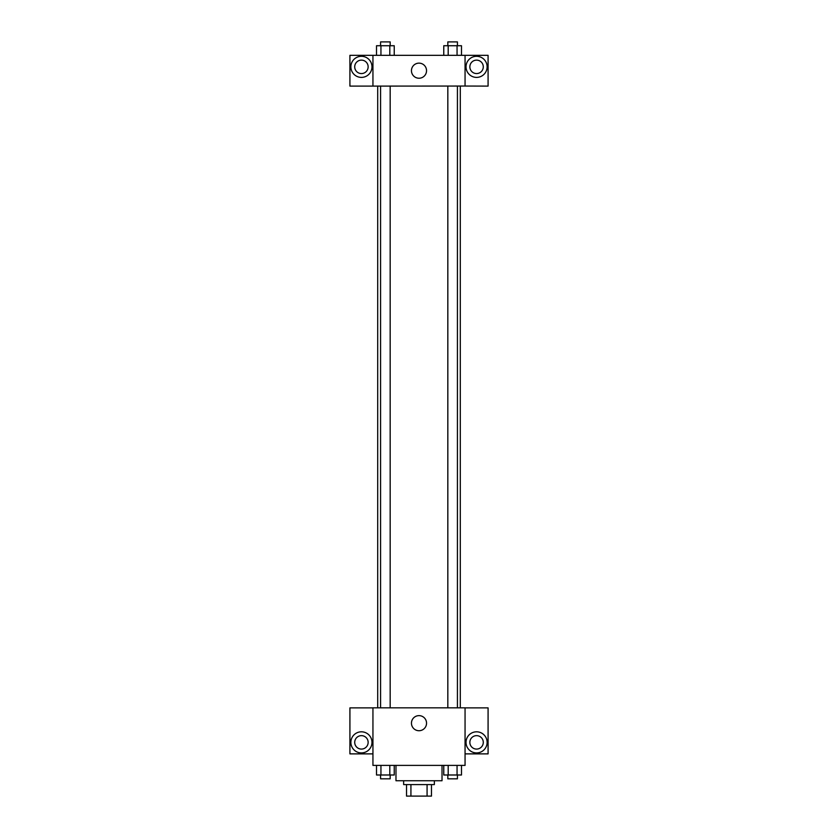 <?xml version="1.0" encoding="UTF-8"?>
<svg xmlns="http://www.w3.org/2000/svg" width="838" height="838" viewBox="0 0 838 838"><rect width="100%" height="100%" fill="white"/><g stroke="black" fill="none" stroke-linecap="round" stroke-linejoin="round"><path stroke-width="1.26" d="M427.076 784.588L427.076 796.1L406.524 796.1L406.524 784.588M427.076 796.1L431.476 796.1L431.476 784.588L431.476 796.1M434.356 780.744L434.356 784.588L403.644 784.588L403.644 780.744M410.924 784.588L410.924 796.1M395.976 765.398L395.976 780.744L442.024 780.744L442.024 765.398M465.059 765.398L372.941 765.398L372.941 707.827L465.059 707.827L465.059 765.398M361.429 752.922A10.559 10.559 0 0 1 352.285 737.084A10.559 10.559 0 0 1 370.564 737.084A10.559 10.559 0 0 1 361.429 752.922M372.941 753.875L349.917 753.875L349.917 707.88L372.941 707.88M354.715 742.363A6.714 6.714 0 0 1 361.429 735.649A6.714 6.714 0 0 1 368.144 742.363A6.714 6.714 0 0 1 361.429 749.078A6.714 6.714 0 0 1 354.715 742.363M419 730.726A7.552 7.552 0 0 1 412.464 719.402A7.552 7.552 0 0 1 425.536 719.402A7.552 7.552 0 0 1 419 730.726M476.571 752.922A10.559 10.559 0 0 1 467.436 737.084A10.559 10.559 0 0 1 485.715 737.084A10.559 10.559 0 0 1 476.571 752.922M465.059 753.875L488.083 753.875L488.083 707.88L465.059 707.88M469.856 742.363A6.714 6.714 0 0 1 476.571 735.649A6.714 6.714 0 0 1 483.285 742.363A6.714 6.714 0 0 1 476.571 749.078A6.714 6.714 0 0 1 469.856 742.363M460.303 86.042L460.303 707.827M447.827 707.827L447.827 86.042M390.173 86.042L390.173 707.827M465.059 86.042L488.083 86.105L488.083 55.329L465.059 55.329L465.059 86.042L372.941 86.105L349.917 86.105L349.917 55.329L372.941 55.329L372.941 86.042M368.144 66.851A6.714 6.714 0 0 1 361.429 73.566A6.714 6.714 0 0 1 354.715 66.851A6.714 6.714 0 0 1 361.429 60.127A6.714 6.714 0 0 1 368.144 66.851M361.429 77.4A10.559 10.559 0 0 1 352.285 61.572A10.559 10.559 0 0 1 370.564 61.572A10.559 10.559 0 0 1 361.429 77.4M483.285 66.851A6.714 6.714 0 0 1 473.219 72.665A6.714 6.714 0 0 1 473.219 61.027A6.714 6.714 0 0 1 483.285 66.851M476.571 77.4A10.559 10.559 0 0 1 467.436 61.572A10.559 10.559 0 0 1 485.715 61.572A10.559 10.559 0 0 1 476.571 77.4M465.059 55.329L372.941 55.329M411.448 70.685A7.552 7.552 0 0 1 422.771 64.149A7.552 7.552 0 0 1 422.771 77.222A7.552 7.552 0 0 1 411.448 70.685M461.487 55.329L461.487 45.734L443.763 45.734L443.763 55.329M457.056 45.734L457.056 55.329M448.194 45.734L448.194 55.329M447.827 45.734L447.827 41.9L457.422 41.9L457.422 45.734M394.237 55.329L394.237 45.734L376.513 45.734L376.513 55.329M389.806 45.734L389.806 55.329M380.944 45.734L380.944 55.329M380.578 45.734L380.578 41.9L390.173 41.9L390.173 45.734M461.487 765.398L461.487 774.993L443.763 774.993L443.763 765.398M457.056 765.398L457.056 774.993M448.194 765.398L448.194 774.993M457.422 774.993L457.422 778.827L447.827 778.827L447.827 774.993M394.237 765.398L394.237 774.993L376.513 774.993L376.513 765.398M389.806 765.398L389.806 774.993M380.944 765.398L380.944 774.993M390.173 774.993L390.173 778.827L380.578 778.827L380.578 774.993M377.697 86.042L377.697 707.827M457.422 707.827L457.422 86.042M380.578 86.042L380.578 707.827"/></g></svg>
